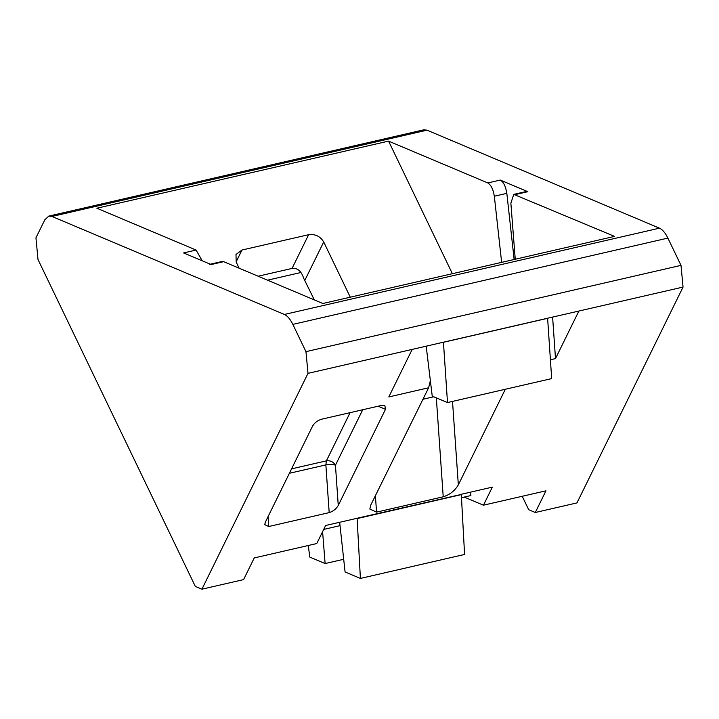 <?xml version="1.0" encoding="UTF-8"?>
<svg xmlns="http://www.w3.org/2000/svg" width="719" height="719" viewBox="0 0 719 719"><rect width="100%" height="100%" fill="white"/><g stroke="black" fill="none" stroke-linecap="round" stroke-linejoin="round"><path stroke-width="1.08" d="M202.21 260.79L196.08 250.059L96.867 208.222L388.566 141.113L487.788 182.941C491.086 184.972 493.261 189.394 494.33 196.224L506.832 193.348C505.763 186.518 503.588 182.096 500.289 180.065L527.845 191.685L526.263 191.506L513.761 194.382L614.556 236.389L322.849 303.499L223.636 261.671L222.054 261.491L209.553 264.367M388.566 141.113L452.377 273.705M515.244 259.235L510.867 203.198L513.761 194.382M501.637 262.363L494.33 196.224M659.458 228.166L427.014 130.166L423.851 129.806L48.802 216.095L51.966 216.455L284.409 314.455C287.438 315.821 290.242 319.137 292.831 324.386L305.952 351.654L308.002 373.359L412.185 349.398L683.05 287.07L681.001 265.365L667.879 238.097C665.3 232.848 662.487 229.532 659.458 228.166L284.409 314.455M223.636 261.671L211.134 264.547L183.579 252.935L196.08 250.059M464.204 497.09L483.447 505.196L545.955 490.816L535.304 512.494L576.971 502.905L683.05 287.07M356.885 518.3L461.301 494.429L325.635 525.49L316.755 543.546L254.247 557.935L243.597 579.604L201.922 589.194L195.316 586.407L37.999 259.532L35.95 237.827L44.803 219.816L48.802 216.095M422.754 399.315L433.773 396.78M681.001 265.365L305.952 351.654M314.32 299.904L303.724 278.379C301.36 271.09 297.468 267.774 292.058 268.421L258.148 276.222M535.304 512.494L528.69 509.708L522.228 496.272M350.09 412.652L326.408 460.852C330.354 460.358 333.364 461.814 335.449 465.22C333.041 464.258 329.841 464.15 325.86 464.905L326.408 460.852L291.555 468.869M378.131 406.208L385.501 409.318L384.818 405.39L381.915 405.336L321.492 419.24C317.555 420.453 314.58 422.736 312.576 426.097L265.329 522.228L264.736 524.654L268.762 526.515L268.079 516.637M289.371 473.3L325.86 464.905L329.194 512.611C333.14 511.38 336.159 508.989 338.254 505.448L335.449 465.22L362.709 409.758M385.501 409.318L338.254 505.448M436.325 397.859L443.219 496.793L376.549 512.135L369.827 509.043L370.815 504.99L428.614 387.784L388.808 396.942L412.185 349.398M430.357 380.648L428.614 387.784M443.219 496.793C449.806 494.744 454.839 490.762 458.336 484.858L452.512 401.409M304.874 280.284L323.703 241.97C320.234 236.29 315.21 233.864 308.631 234.7L292.058 268.421M323.703 241.97L350.279 297.19M239.13 268.205L236.192 262.102L235.994 254.49L241.961 250.032L308.631 234.7M514.139 259.487L506.832 193.348M461.068 494.33L492.326 487.14L483.447 505.196M470.612 492.129L470.891 495.544L461.481 497.71M578.867 311.039L555.499 358.592L550.403 359.761M505.313 389.258L458.336 484.858M308.002 373.359L201.922 589.194M329.194 512.611L268.762 526.515M339.665 522.264L345.084 571.973L360.399 578.427L357.127 518.579L461.31 494.609L464.582 554.457L360.399 578.427M426.187 346.172L432.236 396.133L447.497 402.568L443.443 342.289L547.617 318.319L551.671 378.598L447.497 402.568M552.605 317.088L555.499 358.592M323.703 529.409L340.033 525.652M322.588 531.692L325.123 563.552L343.7 559.283M308.271 545.505L309.808 557.099L325.123 563.552M267.549 280.185L300.344 272.636L300.281 271.593M500.289 180.065L487.788 182.941M51.966 216.455L427.014 130.166M515.343 194.561L527.845 191.685M292.831 324.386L667.879 238.097M376.549 512.135L375.399 495.67M236.111 261.932L241.961 250.032"/></g></svg>
